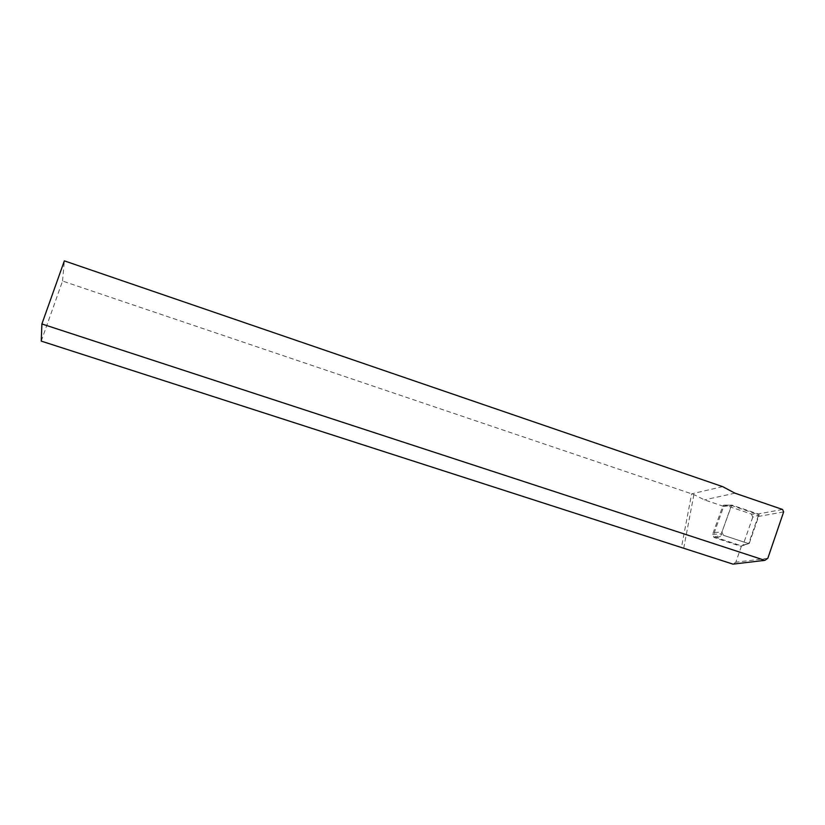 <?xml version="1.0" encoding="UTF-8"?>
<svg xmlns="http://www.w3.org/2000/svg" width="825" height="825" viewBox="0 0 825 825"><rect width="100%" height="100%" fill="white"/><g stroke="black" fill="none" stroke-linecap="round" stroke-linejoin="round"><path stroke-width="0.62" stroke-dasharray="4.12 3.09" d="M740.819 546.294L749.234 543.417L740.819 546.294L714.038 537.498L712.614 534.342L722.731 506.22L723.546 505.209L724.917 505.096L751.379 514.047L758.742 514.181L732.043 505.137L723.546 505.209M748.698 543.623L721.689 534.713L721.298 533.857L731.672 505.168M751.379 514.047L752.782 517.141L759.134 515.027L758.742 514.181M752.782 517.141L742.995 545.129L749.286 543.314L759.134 515.027M41.25 341.107L62.545 281.057L693.908 494.598L704.416 499.878L723.721 506.395L714.347 532.486C713.79 534.93 714.574 536.673 716.708 537.704L741.541 545.872L735.828 562.196L732.971 564.135M693.908 494.598L683.708 548.212M723.721 506.395L731.424 505.498L757.01 514.161L758.082 516.512L748.646 543.613L741.541 545.872M767.817 558.308L735.828 562.196M62.545 281.057L64.35 260.865M722.648 486.637L691.659 493.845L681.357 547.882M731.424 505.498L721.947 532.042L723.412 535.281L748.646 543.613M714.038 537.498L721.689 534.713M712.614 534.342L721.298 533.857M722.731 506.22L731.445 505.447M724.917 505.096L732.043 505.137M734.962 493.175L704.416 499.878M757.01 514.161L782.554 509.468M758.082 516.512L783.657 511.902M714.347 532.486L721.947 532.042M716.708 537.704L723.412 535.281"/><path stroke-width="1.24" d="M41.889 323.957L41.25 341.107L732.971 564.135L764.868 560.34L41.889 323.957L64.35 260.865L722.648 486.637L734.962 493.175L782.554 509.468L783.657 511.902L767.817 558.308L764.868 560.34"/></g></svg>
